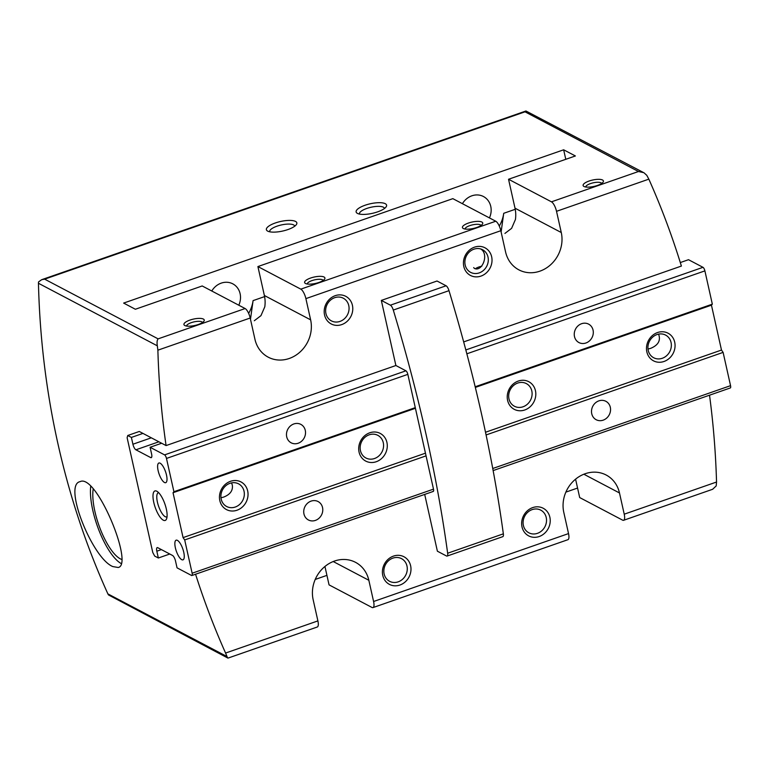 <?xml version="1.0" encoding="UTF-8"?>
<svg xmlns="http://www.w3.org/2000/svg" width="769" height="769" viewBox="0 0 769 769"><rect width="100%" height="100%" fill="white"/><g stroke="black" fill="none" stroke-linecap="round" stroke-linejoin="round"><path stroke-width="1.15" d="M325.931 313.521A12.794 11.4 -62.2 0 1 330.42 300.208A12.794 11.4 -62.2 0 1 343.31 298.218A12.794 11.4 -62.2 0 1 347.434 314.857A12.794 11.4 -62.2 0 1 331.391 320.875A12.794 11.4 -62.2 0 1 325.931 313.521M465.178 265.017A12.794 11.4 -62.2 0 1 469.667 251.703A12.794 11.4 -62.2 0 1 482.557 249.714A12.794 11.4 -62.2 0 1 486.681 266.343A12.794 11.4 -62.2 0 1 470.638 272.361A12.794 11.4 -62.2 0 1 465.178 265.017M480.692 248.954C489.44 254.068 482.173 272.313 474.386 268.419L473.694 267.593M712.603 489.305L716.199 485.921L716.545 482.028L624.226 514.182A8.324 2.74 70.8 0 1 623.621 520.286A8.324 2.74 70.8 0 1 622.602 520.142L579.691 497.562L575.577 479.154M577.567 488.046L565.869 492.122M326.931 575.366L315.223 579.442M372.975 607.597L567.926 539.694A8.324 2.74 -109.2 0 0 568.531 533.59L373.59 601.502A8.324 2.74 70.8 0 1 372.975 607.597A8.324 2.74 70.8 0 1 371.965 607.452L329.055 584.873L324.941 566.474M565.782 159.308L563.658 149.801L575.385 155.963L508.54 179.254L515.009 208.188A31.231 27.819 -62.2 0 1 515.441 219.473L511.596 228.355L504.925 233.43M501.119 231.978L503.724 213.301A31.231 27.819 117.8 0 1 499.283 226.067M515.009 208.188L561.274 232.526A31.231 27.819 117.8 0 1 550.335 265.017A31.231 27.819 117.8 0 1 518.883 269.861A31.231 27.819 117.8 0 1 505.579 251.934L500.83 230.71A8.324 2.74 -109.2 0 0 495.755 221.232L452.845 198.652L257.903 266.564L264.373 295.498A31.231 27.819 -62.2 0 1 264.805 306.783L260.951 315.665L254.289 320.74M250.473 319.289L253.078 300.621A31.231 27.819 117.8 0 1 248.637 313.377M305.495 283.482A10.41 3.268 -12.6 0 0 315.569 283.415A10.41 3.268 -12.6 0 0 324.595 279.157A10.41 3.268 -12.6 0 0 314.06 277.061A10.41 3.268 -12.6 0 0 305.418 283.444A10.41 3.268 -12.6 0 0 305.495 283.482M463.303 228.508A10.41 3.268 -12.6 0 0 473.387 228.441A10.41 3.268 -12.6 0 0 482.413 224.183A10.41 3.268 -12.6 0 0 471.878 222.087A10.41 3.268 -12.6 0 0 463.236 228.47A10.41 3.268 -12.6 0 0 463.303 228.508M257.903 266.564L300.814 289.144A8.324 2.74 70.8 0 1 305.889 298.622L310.628 319.846A31.231 27.819 117.8 0 1 299.689 352.327A31.231 27.819 117.8 0 1 268.237 357.181A31.231 27.819 117.8 0 1 254.933 339.244L250.194 318.02A8.324 2.74 -109.2 0 0 245.119 308.542L202.199 285.962L135.363 309.253L123.646 303.082L563.658 149.801M250.194 318.02L157.876 350.183L157.318 345.819C156.799 342.465 157.059 340.148 158.106 338.86L44.65 279.157L41.689 279.685L38.594 281.887A5.2 4.633 117.8 0 0 38.45 283.271A832.731 741.758 -62.2 0 0 107.881 593.879A5.2 4.633 117.8 0 0 108.573 594.975L227.364 657.793M238.794 305.226A17.178 15.303 117.8 0 0 240.111 293.7A17.178 15.303 117.8 0 0 232.796 283.838A17.178 15.303 117.8 0 0 211.773 290.999M489.44 217.906A17.178 15.303 117.8 0 0 490.757 206.38A17.178 15.303 117.8 0 0 483.441 196.518A17.178 15.303 117.8 0 0 462.409 203.689M228.316 658.014L227.605 657.985L225.577 653.054A832.731 741.758 117.8 0 1 195.566 574.241M157.876 350.183A832.731 741.758 117.8 0 0 166.075 445.578L139.285 431.476L127.731 435.504L127.125 437.734L152.781 552.517L154.684 556.074L158.347 557.996L156.828 551.2A4.893 1.605 -109.2 0 1 157.184 547.615A4.893 1.605 -109.2 0 1 157.78 547.701L172.535 555.468A4.893 1.605 -109.2 0 1 175.524 561.034L177.043 567.839L191.529 575.462A3.124 1.029 -109.2 0 0 191.904 575.51A3.124 1.029 -109.2 0 0 192.135 573.222L184.695 539.944L183.07 537.618L173.035 492.727L173.919 491.718L166.479 458.439A3.124 1.029 -109.2 0 0 164.576 454.883L150.09 447.26L151.608 454.066A4.893 1.605 -109.2 0 1 151.253 457.651A4.893 1.605 -109.2 0 1 150.657 457.565L135.902 449.798A4.893 1.605 -109.2 0 1 132.912 444.232L131.393 437.426L127.731 435.504M112.841 566.58L118.157 567.484C134.248 565.138 96.327 473.022 80.082 481.654C62.808 484.681 92.395 558.554 112.841 566.58M643.019 172.285L525.938 110.986L525.016 111.822L44.65 279.157M508.54 179.254L551.46 201.834L638.472 171.516L643.874 172.679L646.777 175.313L648.844 179.148L556.525 211.312L561.274 232.526M463.678 341.907L681.392 266.064A832.731 741.758 117.8 0 0 648.844 179.148M716.545 482.028A832.731 741.758 117.8 0 0 709.527 395.199M624.226 514.182L619.487 492.967A31.231 27.819 117.8 0 0 606.183 475.031A31.231 27.819 117.8 0 0 574.731 479.885A31.231 27.819 117.8 0 0 563.792 512.365L568.531 533.59M166.075 445.578L395.881 365.515L381.328 300.41L390.392 305.178A5.2 1.711 70.8 0 1 393.295 310.061A621.429 204.362 70.8 0 1 447.654 553.238A5.2 1.711 70.8 0 1 447.087 556.064A5.2 1.711 70.8 0 1 446.453 555.968L437.388 551.2L424.699 494.419M373.59 601.502L368.841 580.278A31.231 27.819 117.8 0 0 355.538 562.341A31.231 27.819 117.8 0 0 324.085 567.195A31.231 27.819 117.8 0 0 313.146 599.676L317.895 620.9L225.577 653.054M522.016 526.919A15.611 13.909 -62.2 0 1 540.098 507.117A15.611 13.909 -62.2 0 1 545.702 532.177A15.611 13.909 -62.2 0 1 522.016 526.919M382.77 575.423A15.611 13.909 -62.2 0 1 400.86 555.622A15.611 13.909 -62.2 0 1 406.455 580.682A15.611 13.909 -62.2 0 1 382.77 575.423M447.087 556.064L502.791 536.656A5.2 1.711 70.8 0 0 503.349 533.84A621.429 204.362 70.8 0 0 448.99 290.663A5.2 1.711 70.8 0 0 446.097 285.78L437.032 281.012L381.328 300.41M463.803 266.487A15.611 13.909 -62.2 0 1 481.884 246.676A15.611 13.909 -62.2 0 1 487.488 271.736A15.611 13.909 -62.2 0 1 463.803 266.487M324.556 314.992A15.611 13.909 -62.2 0 1 342.638 295.181A15.611 13.909 -62.2 0 1 348.242 320.25A15.611 13.909 -62.2 0 1 324.556 314.992M184.81 325.527A10.41 3.268 -12.6 0 0 194.893 325.46A10.41 3.268 -12.6 0 0 203.92 321.202A10.41 3.268 -12.6 0 0 193.384 319.106A10.41 3.268 -12.6 0 0 184.743 325.489A10.41 3.268 -12.6 0 0 184.81 325.527M583.979 186.473A10.41 3.268 -12.6 0 0 594.062 186.406A10.41 3.268 -12.6 0 0 603.088 182.147A10.41 3.268 -12.6 0 0 592.553 180.052A10.41 3.268 -12.6 0 0 583.911 186.434A10.41 3.268 -12.6 0 0 583.979 186.473M267.689 231.123A15.611 4.902 -12.6 0 0 282.809 231.017A15.611 4.902 -12.6 0 0 296.344 224.635A15.611 4.902 -12.6 0 0 280.541 221.491A15.611 4.902 -12.6 0 0 267.583 231.065A15.611 4.902 -12.6 0 0 267.689 231.123M357.441 213.398A15.611 4.902 -12.6 0 0 372.561 213.301A15.611 4.902 -12.6 0 0 386.096 206.909A15.611 4.902 -12.6 0 0 370.293 203.766A15.611 4.902 -12.6 0 0 357.335 213.34A15.611 4.902 -12.6 0 0 357.441 213.398M551.46 201.834A8.324 2.74 70.8 0 1 556.525 211.312M228.306 657.995L317.28 627.004A8.324 2.74 -109.2 0 0 317.895 620.9M432.88 491.381A3.124 1.029 70.8 0 0 433.264 491.429A3.124 1.029 70.8 0 0 433.495 489.142L407.839 374.359A3.124 1.029 70.8 0 0 405.936 370.812L395.881 365.515M384.144 573.953A12.794 11.4 -62.2 0 1 388.633 560.639A12.794 11.4 -62.2 0 1 401.524 558.65A12.794 11.4 -62.2 0 1 405.648 575.289A12.794 11.4 -62.2 0 1 389.604 581.306A12.794 11.4 -62.2 0 1 384.144 573.953M523.391 525.448A12.794 11.4 -62.2 0 1 527.88 512.135A12.794 11.4 -62.2 0 1 540.77 510.145A12.794 11.4 -62.2 0 1 544.894 526.784A12.794 11.4 -62.2 0 1 528.851 532.802A12.794 11.4 -62.2 0 1 523.391 525.448M384.462 208.495A12.794 4.018 -12.6 0 0 384.433 208.37A12.794 4.018 -12.6 0 0 371.071 207.236A12.794 4.018 -12.6 0 0 359.459 213.945A12.794 4.018 -12.6 0 0 359.498 214.08M294.7 226.221A12.794 4.018 -12.6 0 0 294.681 226.086A12.794 4.018 -12.6 0 0 281.319 224.961A12.794 4.018 -12.6 0 0 269.698 231.671A12.794 4.018 -12.6 0 0 269.736 231.796M90.723 486.316A46.842 15.409 -109.2 0 0 99.076 530.658A46.842 15.409 -109.2 0 0 121.194 563.552M93.212 488.94A41.641 13.688 -109.2 0 0 100.181 528.755A41.641 13.688 -109.2 0 0 120.252 558.803A41.641 13.688 -109.2 0 0 121.723 559.438M601.656 183.445A8.151 2.557 -12.6 0 0 593.178 182.83A8.151 2.557 -12.6 0 0 585.757 187.002M202.487 322.499A8.151 2.557 -12.6 0 0 193.999 321.884A8.151 2.557 -12.6 0 0 186.588 326.056M481.827 266.17A8.151 2.557 -12.6 0 0 475.415 268.737M480.981 225.48A8.151 2.557 -12.6 0 0 472.493 224.865A8.151 2.557 -12.6 0 0 465.082 229.037M323.172 280.454A8.151 2.557 -12.6 0 0 314.684 279.839A8.151 2.557 -12.6 0 0 307.264 284.011M231.546 482.884L232.305 485.028C233.113 490.449 230.258 494.467 223.75 497.062L220.982 497.803M244.033 491.199A12.794 11.4 -62.2 0 1 239.543 504.512A12.794 11.4 -62.2 0 1 226.653 506.502A12.794 11.4 -62.2 0 1 222.529 489.863A12.794 11.4 -62.2 0 1 238.573 483.845A12.794 11.4 -62.2 0 1 244.033 491.199M161.644 443.242L150.09 447.26M142.947 433.399L131.393 437.426M169.786 554.016L158.347 557.996M322.538 507.521A10.41 9.276 -62.2 0 1 318.885 518.354A10.41 9.276 -62.2 0 1 308.407 519.969A10.41 9.276 -62.2 0 1 305.043 506.444A10.41 9.276 -62.2 0 1 318.097 501.551A10.41 9.276 -62.2 0 1 322.538 507.521M426.055 455.873L184.695 539.944M425.449 453.181L183.07 537.618M386.922 442.415A15.611 13.909 -62.2 0 1 368.832 462.217A15.611 13.909 -62.2 0 1 363.228 437.157A15.611 13.909 -62.2 0 1 386.922 442.415M247.676 490.92A15.611 13.909 -62.2 0 1 229.585 510.722A15.611 13.909 -62.2 0 1 223.981 485.662A15.611 13.909 -62.2 0 1 247.676 490.92M415.423 408.291L173.035 492.727M415.279 407.637L173.919 491.718M305.283 430.361A10.41 9.276 -62.2 0 1 301.64 441.185A10.41 9.276 -62.2 0 1 291.153 442.809A10.41 9.276 -62.2 0 1 287.798 429.275A10.41 9.276 -62.2 0 1 300.852 424.382A10.41 9.276 -62.2 0 1 305.283 430.361M156.818 491.228A15.611 5.133 70.8 0 1 156.924 491.285A15.611 5.133 70.8 0 1 164.893 504.012A15.611 5.133 70.8 0 1 166.556 518.931A15.611 5.133 70.8 0 1 155.242 507.511A15.611 5.133 70.8 0 1 156.818 491.228M164.46 482.49A10.41 3.422 -109.2 0 0 165.729 482.672A10.41 3.422 -109.2 0 0 165.537 471.714A10.41 3.422 -109.2 0 0 158.885 463.015A10.41 3.422 -109.2 0 0 158.549 472.301A10.41 3.422 -109.2 0 0 164.46 482.49M181.715 559.659A10.41 3.422 -109.2 0 0 182.984 559.842A10.41 3.422 -109.2 0 0 182.791 548.883A10.41 3.422 -109.2 0 0 176.13 540.184A10.41 3.422 -109.2 0 0 175.793 549.46A10.41 3.422 -109.2 0 0 181.715 559.659M383.279 442.694A12.794 11.4 -62.2 0 1 378.79 456.007A12.794 11.4 -62.2 0 1 365.9 457.988A12.794 11.4 -62.2 0 1 361.776 441.358A12.794 11.4 -62.2 0 1 377.819 435.341A12.794 11.4 -62.2 0 1 383.279 442.694M167.036 516.778A12.794 4.21 70.8 0 1 166.767 516.912A12.794 4.21 70.8 0 1 158.587 506.213A12.794 4.21 70.8 0 1 158.347 492.737A12.794 4.21 70.8 0 1 158.645 492.669M648.219 350.395A12.794 11.4 -62.2 0 1 652.708 337.082A12.794 11.4 -62.2 0 1 665.598 335.092A12.794 11.4 -62.2 0 1 669.722 351.731A12.794 11.4 -62.2 0 1 653.679 357.748A12.794 11.4 -62.2 0 1 648.219 350.395M658.562 334.131C660.927 340.388 658.331 345.118 650.766 348.309L647.998 349.049M680.305 262.556L688.505 259.701L702.991 267.324A3.124 1.029 70.8 0 1 704.894 270.88L712.334 304.159L711.45 305.168L721.485 350.058L723.11 352.385L730.55 385.663A3.124 1.029 70.8 0 1 730.319 387.951L493.131 470.58M574.491 336.582A10.41 9.276 -62.2 0 1 578.144 325.748A10.41 9.276 -62.2 0 1 588.621 324.134A10.41 9.276 -62.2 0 1 591.986 337.658A10.41 9.276 -62.2 0 1 578.932 342.561A10.41 9.276 -62.2 0 1 574.491 336.582M475.184 386.769L712.334 304.159M475.338 387.422L711.45 305.168M507.598 400.37A15.611 13.909 -62.2 0 1 525.679 380.568A15.611 13.909 -62.2 0 1 531.283 405.628A15.611 13.909 -62.2 0 1 507.598 400.37M646.844 351.866A15.611 13.909 -62.2 0 1 664.925 332.054A15.611 13.909 -62.2 0 1 670.53 357.124A15.611 13.909 -62.2 0 1 646.844 351.866M485.518 432.255L721.485 350.058M486.085 434.956L723.11 352.385M591.746 413.741A10.41 9.276 -62.2 0 1 595.389 402.918A10.41 9.276 -62.2 0 1 605.876 401.303A10.41 9.276 -62.2 0 1 609.231 414.827A10.41 9.276 -62.2 0 1 596.177 419.72A10.41 9.276 -62.2 0 1 591.746 413.741M508.972 398.9A12.794 11.4 -62.2 0 1 513.461 385.586A12.794 11.4 -62.2 0 1 526.352 383.596A12.794 11.4 -62.2 0 1 530.475 400.236A12.794 11.4 -62.2 0 1 514.432 406.253A12.794 11.4 -62.2 0 1 508.972 398.9M515.24 209.293L503.724 213.301M264.594 296.603L253.078 300.621M495.755 221.232L300.814 289.144M500.83 230.71L305.889 298.622M245.119 308.542L158.106 338.86M157.318 345.819L38.45 283.271M226.749 656.418L107.881 593.879M638.472 171.516L525.016 111.822M503.349 533.84L447.654 553.238M446.097 285.78L390.392 305.178M448.99 290.663L393.295 310.061M264.373 295.498L310.628 319.846M583.863 474.223L619.487 492.967M333.217 561.533L368.841 580.278M407.839 374.359L166.479 458.439M405.936 370.812L164.576 454.883M151.666 457.209L150.657 457.565M158.885 441.791L135.902 449.798M151.33 437.811L132.912 444.232M161.403 549.604L156.828 551.2M433.495 489.142L192.135 573.222M492.746 468.504L730.55 385.663M465.831 349.943L702.991 267.324M466.85 353.807L704.894 270.88M712.594 489.295L623.621 520.286M525.938 110.996L41.689 279.685M433.264 491.429L191.904 575.51"/></g></svg>
